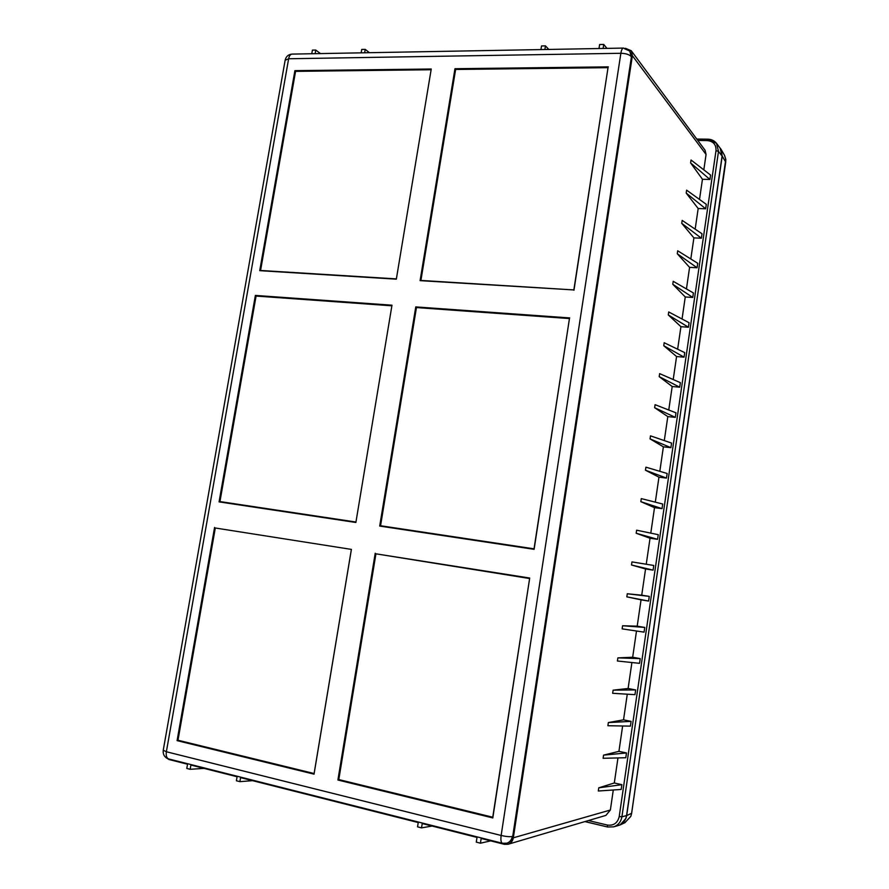 <?xml version="1.0" encoding="UTF-8"?>
<svg xmlns="http://www.w3.org/2000/svg" width="889" height="889" viewBox="0 0 889 889"><rect width="100%" height="100%" fill="white"/><g stroke="black" fill="none" stroke-linecap="round" stroke-linejoin="round"><path stroke-width="1.33" d="M631.601 813.291L626.689 815.602L626 818.325L620.089 824.936L617.144 825.859M626.689 815.602L722.212 156.086L721.001 149.23L719.334 147.063M725.702 162.298L725.791 159.298L724.546 155.375L721.012 149.241M722.212 156.086L725.724 162.109L631.59 813.402L630.79 816.391L624.867 822.714L630.823 816.391L631.635 813.368L725.791 159.298M416.452 307.572L380.559 525.743L534.033 548.835L569.449 318.562L416.452 307.572L415.774 306.905L379.703 526.066L380.559 525.743M529.466 578.506L375.936 553.825L338.798 779.564L492.75 817.213L529.7 578.039L375.936 553.825M396.35 278.902L260.577 270.467L295.57 71.353L431.121 69.753L396.327 279.168L431.121 69.753M355.933 522.032L219.95 501.574L256.076 296.059L391.882 305.805L355.878 522.476L391.882 305.805M351.299 549.858L314.117 773.53L177.989 740.237L215.305 527.999L351.399 549.402L215.305 527.999M455.624 69.464L420.919 280.435L573.85 289.936L608.032 67.664L455.624 69.464L454.968 68.72L420.097 280.646L420.919 280.435M379.703 526.066L534.111 549.324L569.449 318.562M569.693 317.929L415.774 306.905M375.225 553.236L337.909 780.009L492.806 817.924L492.75 817.213M337.909 780.009L338.798 779.564M492.806 817.924L529.7 578.039M431.265 69.009L294.904 70.653L259.732 270.667L260.577 270.467M294.904 70.653L295.57 71.353M259.732 270.667L396.327 279.168M392.005 305.205L255.376 295.426L219.072 501.874L219.95 501.574M255.376 295.426L256.076 296.059M219.072 501.874L355.878 522.476M214.582 527.433L177.089 740.637L314.039 774.163L314.117 773.53M177.089 740.637L177.989 740.237M314.039 774.163L351.399 549.402M420.097 280.646L573.85 289.936M573.961 290.225L608.032 67.664M608.309 66.864L454.968 68.72M716.49 143.307L720.09 148.063L722.079 156.086L626.556 815.58C625.589 820.747 622.778 824.081 618.111 825.581M624.456 48.706L629.79 51.073L631.412 56.852L512.72 836.371C512.02 839.961 510.097 842.227 506.941 843.172M166.276 757.839L169.054 759.539L187.535 764.218L186.79 768.44L190.168 769.296L190.902 765.062L237.085 776.742L236.396 780.764L239.897 781.653L240.575 777.631L418.23 822.547L417.552 826.848L421.542 827.87L422.219 823.558L477.015 837.416L476.282 842.127L480.438 843.194L481.171 838.46L504.385 844.328L508.019 844.283C510.931 843.294 512.697 841.138 513.331 837.816L632.379 55.718L631.223 50.695M625.4 48.284L631.234 50.706L705.044 150.208L706.066 154.475L703.821 169.866M599.008 48.528L599.631 44.528L603.731 44.45L603.12 48.451M540.934 49.584L541.512 45.95L545.457 45.872L544.879 49.506M361.156 52.851L361.734 49.428L365.223 49.362L364.634 52.784M311.772 53.74L312.406 50.128L315.762 50.062L315.128 53.684M480.438 843.194L490.695 840.872M663.383 446.834L670.906 447.667L650.059 438.888L663.383 446.834L659.816 471.314M670.906 447.667L671.573 443.089L650.504 435.854L650.059 438.888M667.806 416.608L675.318 417.363L654.637 407.695L667.806 416.608L664.294 440.6M675.318 417.363L675.973 412.818L655.082 404.684L654.637 407.695M672.195 386.515L679.707 387.193L659.205 376.647L672.195 386.515L668.761 410.007M679.707 387.193L680.363 382.659L659.649 373.636L659.205 376.647M676.573 356.545L684.074 357.156L663.75 345.721L676.573 356.545L673.206 379.547M684.074 357.156L684.73 352.633L664.194 342.732L663.75 345.721M680.93 326.696L688.43 327.23L668.272 314.928L680.93 326.696L677.64 349.221M688.43 327.23L689.075 322.729L668.717 311.95L668.272 314.928M685.263 296.97L692.764 297.437L672.784 284.269L685.263 296.97L682.052 319.007M692.764 297.437L693.409 292.959L673.217 281.313L672.784 284.269M689.586 267.367L697.076 267.756L677.274 253.743L689.586 267.367L686.441 288.936M697.076 267.756L697.732 263.3L677.707 250.787L677.274 253.743M693.898 237.885L701.377 238.208L681.741 223.339L693.898 237.885L690.809 258.977M701.377 238.208L702.021 233.763L682.174 220.405L681.741 223.339M698.176 208.526L705.655 208.771L686.186 193.069L698.176 208.526L695.165 229.151M705.655 208.771L706.299 204.348L686.619 190.146L686.186 193.069M702.454 179.278L709.922 179.467L690.62 162.931L702.454 179.278L699.51 199.447M709.922 179.467L710.567 175.055L691.053 160.009L690.62 162.931M613.288 789.988L610.365 810.023L605.909 815.391L508.097 844.261M621.189 789.454L598.297 791.01L598.764 787.832L621.878 784.665L621.189 789.454M617.966 757.917L614.31 782.976L598.764 787.832M614.31 782.976L621.878 784.665M625.8 757.728L603.109 758.295L603.564 755.128L626.489 752.95L625.8 757.728M622.633 725.991L618.933 751.349L603.564 755.128M618.933 751.349L626.489 752.95M630.401 726.124L607.887 725.724L608.354 722.568L631.09 721.379L630.401 726.124M627.278 694.187L623.533 719.846L608.354 722.568M623.533 719.846L631.09 721.379M634.979 694.665L612.654 693.298L613.121 690.164L635.657 689.931L634.979 694.665M631.901 662.527L628.112 688.486L613.121 690.164M628.112 688.486L635.657 689.931M639.535 663.327L617.399 661.005L617.866 657.882L640.213 658.616L639.535 663.327M636.502 631.001L632.668 657.249L617.866 657.882M632.668 657.249L640.213 658.616M644.069 632.135L622.133 628.867L622.589 625.756L644.758 627.434L644.069 632.135M641.047 599.842L626.834 596.852L648.592 601.064L641.047 599.842L637.202 626.156L622.589 625.756M637.202 626.156L644.758 627.434M648.592 601.064L649.27 596.386L627.29 593.763L626.834 596.852M645.558 568.982L631.523 564.993L653.093 570.127L645.558 568.982L641.725 595.186L627.29 593.763M641.725 595.186L649.27 596.386M653.093 570.127L653.771 565.471L631.968 561.904L631.523 564.993M650.037 538.256L657.571 539.312L636.18 533.256L650.037 538.256L646.247 564.237M657.571 539.312L658.249 534.689L636.635 530.188L636.18 533.256M654.504 507.652L662.038 508.641L640.825 501.663L654.504 507.652L650.792 533.133M662.038 508.641L662.705 504.03L641.28 498.607L640.825 501.663M666.483 478.093L667.15 473.493L645.903 467.17L645.447 470.203L666.483 478.093L658.96 477.171L645.447 470.203M658.96 477.171L655.315 502.152M716.634 143.496C714.489 140.74 711.589 139.306 707.933 139.184L716.512 143.329L718.501 151.397L621.911 816.813C620.955 821.925 618.188 825.27 613.621 826.848L607.587 827.003L607.343 825.048C613.666 825.87 617.622 823.036 619.222 816.547L621.911 816.813L626.556 815.58M545.457 45.872L548.791 49.44M603.731 44.45L606.965 48.384M421.542 827.87L432.065 826.048M506.919 843.183L502.507 843.294C501.018 842.683 500.563 840.083 501.14 835.471L620.866 53.284L288.636 58.763L166.365 751.75L501.14 835.471C506.13 836.616 509.853 836.949 512.331 836.471C511.631 840.005 509.73 842.272 506.641 843.25L503.007 843.261M629.79 51.073L631.112 56.474C629.145 54.473 625.734 53.407 620.866 53.284C621.455 49.84 622.356 48.106 623.556 48.073L629.834 51.14M239.897 781.653L252.565 780.664M190.168 769.296L204.048 768.385M315.762 50.062L320.484 53.584M365.223 49.362L369.435 52.695M725.802 159.431L724.457 155.208M623.3 48.084L292.248 54.096C290.481 54.14 289.281 55.685 288.636 58.763L285.136 60.274L163.254 750.194L166.365 751.75C165.832 755.817 166.654 758.228 168.832 758.984L502.363 843.261M610.365 810.023L513.331 837.816M706.066 154.475L632.379 55.718M722.079 156.086L718.501 151.397L716.001 150.674L619.222 816.547M696.776 139.062L707.933 139.184L707.311 140.584C713.356 141.251 716.256 144.618 716.001 150.674M697.821 140.462L707.311 140.584M607.509 826.959L584.94 821.569M588.418 820.547L607.343 825.048M631.412 56.852L512.72 836.371M620.111 824.925L625.078 822.614M613.366 826.926L618.088 825.592M613.621 826.859L607.587 827.003L584.895 821.592M163.232 750.349C162.854 754.639 164.643 757.506 168.599 758.928M291.848 54.107C288.336 54.507 286.114 56.452 285.191 59.952"/></g></svg>
